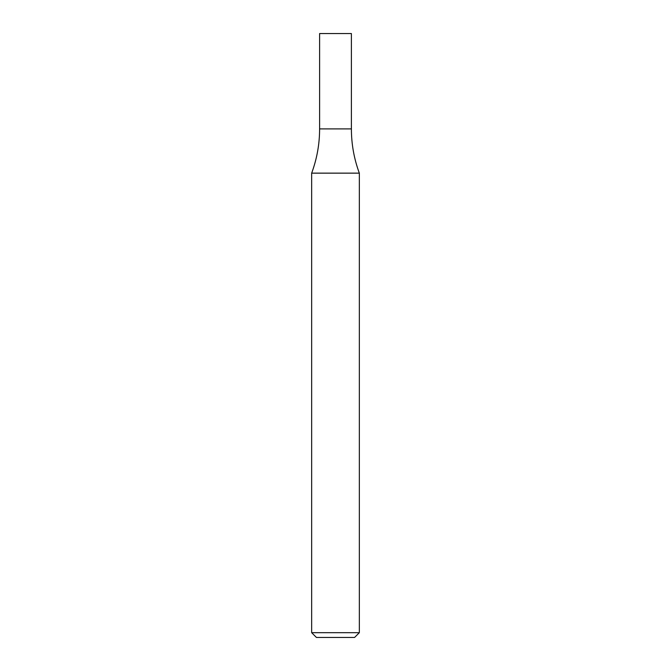 <?xml version="1.0" encoding="UTF-8"?>
<svg xmlns="http://www.w3.org/2000/svg" width="671" height="671" viewBox="0 0 671 671"><rect width="100%" height="100%" fill="white"/><g stroke="black" fill="none" stroke-linecap="round" stroke-linejoin="round"><path stroke-width="0.5" stroke-dasharray="3.35 2.52" d="M359.337 632.686L311.663 632.686M359.337 173.143L311.663 173.143M354.573 637.45L316.427 637.45M335.5 128.899L351.394 128.899L335.5 128.899M319.606 33.55L351.394 33.55"/><path stroke-width="1.01" d="M335.5 632.686L359.337 632.686L359.337 173.143L311.663 173.143L311.663 632.686L335.5 632.686M311.663 632.686L316.427 637.45L354.573 637.45L359.337 632.686M359.337 173.143C354.062 158.868 351.411 144.122 351.394 128.899L319.606 128.899L319.606 33.55L351.394 33.55L351.394 128.899L319.606 128.899C319.589 144.122 316.938 158.868 311.663 173.143"/></g></svg>
